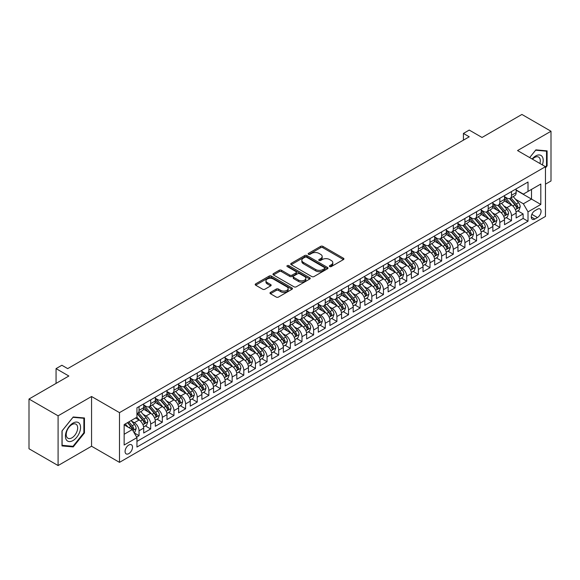 <?xml version="1.0" encoding="UTF-8"?>
<svg xmlns="http://www.w3.org/2000/svg" width="580" height="580" viewBox="0 0 580 580"><rect width="100%" height="100%" fill="white"/><g stroke="black" fill="none" stroke-linecap="round" stroke-linejoin="round"><path stroke-width="0.87" d="M329.723 266.568A1.131 0.652 0 0 0 331.318 266.568L343.462 259.557A1.617 0.935 0 0 0 343.933 258.898A1.617 0.935 0 0 0 343.462 258.238L322.893 246.369A1.617 0.935 0 0 0 320.61 246.369L308.473 253.373A1.131 0.652 0 0 0 308.139 253.837A1.131 0.652 0 0 0 308.473 254.301A1.131 0.652 0 0 0 310.068 254.301L311.641 253.395A5.169 2.987 0 0 1 318.957 253.395L320.668 254.381A5.169 2.987 0 0 1 322.183 256.49A5.169 2.987 0 0 1 320.668 258.6L319.094 259.514A1.131 0.652 0 0 0 318.768 259.97A1.131 0.652 0 0 0 319.094 260.435A1.131 0.652 0 0 0 320.696 260.435L322.27 259.528A5.169 2.987 0 0 1 329.578 259.528L331.289 260.514A5.169 2.987 0 0 1 332.804 262.624A5.169 2.987 0 0 1 331.289 264.741L329.723 265.647A1.131 0.652 0 0 0 329.389 266.104A1.131 0.652 0 0 0 329.723 266.568L329.723 265.647M128.803 453.625A5.263 3.038 120 0 0 132.24 448.978A5.263 3.038 120 0 0 131.435 444.759A5.263 3.038 120 0 0 128.803 445.02A5.263 3.038 120 0 0 125.36 449.659A5.263 3.038 120 0 0 126.172 453.886A5.263 3.038 120 0 0 128.803 453.625M270.461 292.407A1.617 0.935 0 0 0 269.983 293.067A1.617 0.935 0 0 0 270.461 293.726L276.225 297.054A1.617 0.935 0 0 0 278.509 297.054L291.994 289.275A1.617 0.935 0 0 0 292.465 288.615A1.617 0.935 0 0 0 291.994 287.955L271.425 276.08A1.617 0.935 0 0 0 269.142 276.08L255.664 283.867A1.617 0.935 0 0 0 255.193 284.526A1.617 0.935 0 0 0 255.664 285.186L262.631 289.21A1.617 0.935 0 0 0 264.915 289.21L270.686 285.875A1.617 0.935 0 0 0 271.157 285.215A1.617 0.935 0 0 0 270.686 284.555L267.228 282.562A4.321 2.494 0 0 1 265.966 280.8A4.321 2.494 0 0 1 268.634 278.494A4.321 2.494 0 0 1 273.339 279.031L286.882 286.846A4.321 2.494 0 0 1 288.144 288.615A4.321 2.494 0 0 1 285.476 290.921A4.321 2.494 0 0 1 280.771 290.377L278.509 289.079A1.617 0.935 0 0 0 276.225 289.079L270.461 292.407L270.461 293.726L276.225 290.421L276.225 289.079M545.468 184.165L551 180.975L551 131.247L521.906 114.449L482.038 137.467L469.235 130.072L463.42 133.436L469.235 136.793L67.7 368.619L61.879 365.262L56.057 368.619L56.057 383.402M58.094 415.824L58.094 465.551L91.56 446.23L91.56 396.502L58.094 415.824L29 399.025L68.861 376.014L56.057 368.619M91.56 396.502L119.494 412.634L545.468 166.692L545.468 216.42L119.494 462.361L119.494 412.634M551 131.247L517.541 150.568L545.468 166.692M311.757 276.544A1.617 0.935 0 0 0 314.041 276.544L327.519 268.757A1.617 0.935 0 0 0 327.997 268.098A1.617 0.935 0 0 0 327.519 267.445L306.958 255.57A1.617 0.935 0 0 0 304.674 255.57L291.196 263.349A1.617 0.935 0 0 0 290.718 264.009A1.617 0.935 0 0 0 291.196 264.668L311.757 276.544M287.702 266.814A1.131 0.652 0 0 1 288.847 266.974L288.847 265.625L309.756 277.697A1.617 0.935 0 0 1 310.227 278.356A1.617 0.935 0 0 1 309.756 279.016L296.279 286.803A1.617 0.935 0 0 1 293.995 286.803L273.426 274.927L273.426 273.608A1.617 0.935 0 0 0 272.955 274.267A1.617 0.935 0 0 0 273.426 274.927M273.426 273.608L279.197 270.28A1.617 0.935 0 0 1 281.481 270.28L289.819 275.094A1.617 0.935 0 0 0 292.11 275.094L295.93 272.883A1.617 0.935 0 0 0 296.409 272.223A1.617 0.935 0 0 0 295.93 271.563L287.252 266.553A1.131 0.652 0 0 1 286.919 266.089A1.131 0.652 0 0 1 287.615 265.488A1.131 0.652 0 0 1 288.847 265.625M58.094 465.551L29 448.753L29 399.025M136.626 437.074L139.048 435.682L134.212 432.89M131.464 421.022L134.386 422.711A6.583 3.799 60 0 1 139.048 430.773L143.702 428.091L143.702 432.992L150.684 428.961L145.391 425.901M143.108 414.309L146.029 415.99A6.583 3.799 60 0 1 150.684 424.052L155.338 421.37L155.338 426.271L162.32 422.24L157.028 419.188M154.744 407.588L157.666 409.27A6.583 3.799 60 0 1 162.32 417.339L166.975 414.649L166.975 419.558L173.964 415.519L168.664 412.467M166.38 400.867L169.309 402.556A6.583 3.799 60 0 1 173.964 410.618L178.618 407.928L178.618 412.837L185.6 408.806L180.307 405.746M178.024 394.146L180.946 395.836A6.583 3.799 60 0 1 185.6 403.897L190.255 401.208L190.255 406.116L197.236 402.085L191.944 399.025M189.66 387.425L192.582 389.115A6.583 3.799 60 0 1 197.236 397.177L201.891 394.487L201.891 399.395L208.88 395.364L203.58 392.305M201.296 380.705L204.225 382.394A6.583 3.799 60 0 1 208.88 390.456L213.534 387.774L213.534 392.674L220.516 388.643L215.224 385.584M212.94 373.991L215.862 375.673A6.583 3.799 60 0 1 220.516 383.735L225.17 381.053L225.17 385.954L232.152 381.923L226.86 378.863M224.576 367.27L227.498 368.952A6.583 3.799 60 0 1 232.152 377.022L236.814 374.332L236.814 379.233L243.796 375.202L238.496 372.15M236.219 360.55L239.141 362.239A6.583 3.799 60 0 1 243.796 370.301L248.45 367.611L248.45 372.52L255.432 368.488L250.139 365.429M247.856 353.829L250.777 355.518A6.583 3.799 60 0 1 255.432 363.58L260.087 360.89L260.087 365.799L267.068 361.768L261.776 358.708M259.492 347.108L262.414 348.798A6.583 3.799 60 0 1 267.068 356.86L271.73 354.17L271.73 359.078L278.712 355.047L273.412 351.988M271.135 340.387L274.057 342.077A6.583 3.799 60 0 1 278.712 350.139L283.366 347.456L283.366 352.357L290.348 348.326L285.055 345.267M282.772 333.667L285.693 335.356A6.583 3.799 60 0 1 290.348 343.418L295.002 340.736L295.002 345.637L301.992 341.606L296.692 338.546M294.408 326.953L297.33 328.635A6.583 3.799 60 0 1 301.992 336.704L306.646 334.015L306.646 338.916L313.628 334.885L308.328 331.832M306.051 320.232L308.973 321.922A6.583 3.799 60 0 1 313.628 329.984L318.282 327.294L318.282 332.202L325.264 328.164L319.971 325.112M317.688 313.512L320.61 315.201A6.583 3.799 60 0 1 325.264 323.263L329.918 320.573L329.918 325.481L336.907 321.45L331.608 318.391M329.324 306.791L332.246 308.48A6.583 3.799 60 0 1 336.907 316.542L341.562 313.852L341.562 318.761L348.544 314.73L343.244 311.67M340.967 300.07L343.889 301.76A6.583 3.799 60 0 1 348.544 309.821L353.198 307.132L353.198 312.04L360.18 308.009L354.887 304.95M352.604 293.349L355.525 295.039A6.583 3.799 60 0 1 360.18 303.101L364.834 300.418L364.834 305.319L371.824 301.288L366.524 298.229M364.24 286.636L367.162 288.318A6.583 3.799 60 0 1 371.824 296.387L376.478 293.697L376.478 298.599L383.46 294.567L378.167 291.515M375.884 279.915L378.805 281.597A6.583 3.799 60 0 1 383.46 289.666L388.114 286.977L388.114 291.885L395.096 287.847L389.803 284.794M387.52 273.195L390.441 274.884A6.583 3.799 60 0 1 395.096 282.946L399.75 280.256L399.75 285.164L406.739 281.133L401.44 278.074M399.156 266.474L402.085 268.163A6.583 3.799 60 0 1 406.739 276.225L411.394 273.535L411.394 278.443L418.376 274.412L413.083 271.353M410.799 259.753L413.721 261.442A6.583 3.799 60 0 1 418.376 269.504L423.03 266.814L423.03 271.723L430.012 267.692L424.72 264.632M422.436 253.032L425.358 254.721A6.583 3.799 60 0 1 430.012 262.784L434.674 260.101L434.674 265.002L441.655 260.971L436.356 257.911M434.079 246.319L437.001 248.001A6.583 3.799 60 0 1 441.655 256.063L446.31 253.38L446.31 258.281L453.292 254.25L447.999 251.198M445.715 239.598L448.637 241.28A6.583 3.799 60 0 1 453.292 249.349L457.946 246.66L457.946 251.561L464.928 247.53L459.635 244.477M457.352 232.877L460.274 234.567A6.583 3.799 60 0 1 464.928 242.629L469.59 239.939L469.59 244.847L476.572 240.816L471.272 237.756M468.995 226.156L471.917 227.846A6.583 3.799 60 0 1 476.572 235.908L481.226 233.218L481.226 238.126L488.208 234.095L482.915 231.036M480.632 219.436L483.553 221.125A6.583 3.799 60 0 1 488.208 229.187L492.862 226.497L492.862 231.405L499.844 227.374L494.551 224.315M492.268 212.715L495.189 214.404A6.583 3.799 60 0 1 499.844 222.466L504.506 219.784L504.506 224.685L511.488 220.654L511.488 215.745A6.583 3.799 -120 0 0 506.833 207.683L503.911 206.001M506.188 217.594L511.488 220.654M143.702 428.091A6.583 3.799 -120 0 0 139.048 420.022L135.553 418.006M155.338 421.37A6.583 3.799 -120 0 0 150.684 413.308L143.485 409.147M166.975 414.649A6.583 3.799 -120 0 0 162.32 406.587L155.128 402.433M178.618 407.928A6.583 3.799 -120 0 0 173.964 399.866L166.764 395.712M190.255 401.208A6.583 3.799 -120 0 0 185.6 393.146L178.401 388.991M201.891 394.487A6.583 3.799 -120 0 0 197.236 386.425L190.044 382.271M213.534 387.774A6.583 3.799 -120 0 0 208.88 379.704L201.68 375.55M225.17 381.053A6.583 3.799 -120 0 0 220.516 372.983L213.317 368.829M236.814 374.332A6.583 3.799 -120 0 0 232.152 366.27L224.96 362.108M248.45 367.611A6.583 3.799 -120 0 0 243.796 359.549L236.596 355.395M260.087 360.89A6.583 3.799 -120 0 0 255.432 352.829L248.233 348.674M271.73 354.17A6.583 3.799 -120 0 0 267.068 346.108L259.876 341.954M283.366 347.456A6.583 3.799 -120 0 0 278.712 339.387L271.512 335.233M295.002 340.736A6.583 3.799 -120 0 0 290.348 332.666L283.149 328.512M306.646 334.015A6.583 3.799 -120 0 0 301.992 325.953L294.792 321.791M318.282 327.294A6.583 3.799 -120 0 0 313.628 319.232L306.428 315.078M329.918 320.573A6.583 3.799 -120 0 0 325.264 312.511L318.065 308.357M341.562 313.852A6.583 3.799 -120 0 0 336.907 305.79L329.708 301.636M353.198 307.132A6.583 3.799 -120 0 0 348.544 299.07L341.344 294.915M364.834 300.418A6.583 3.799 -120 0 0 360.18 292.349L352.981 288.195M376.478 293.697A6.583 3.799 -120 0 0 371.824 285.635L364.624 281.474M388.114 286.977A6.583 3.799 -120 0 0 383.46 278.915L376.26 274.76M399.75 280.256A6.583 3.799 -120 0 0 395.096 272.194L387.904 268.04M411.394 273.535A6.583 3.799 -120 0 0 406.739 265.473L399.54 261.319M423.03 266.814A6.583 3.799 -120 0 0 418.376 258.752L411.176 254.598M434.674 260.101A6.583 3.799 -120 0 0 430.012 252.032L422.82 247.877M446.31 253.38A6.583 3.799 -120 0 0 441.655 245.318L434.456 241.157M457.946 246.66A6.583 3.799 -120 0 0 453.292 238.597L446.092 234.436M469.59 239.939A6.583 3.799 -120 0 0 464.928 231.877L457.736 227.722M481.226 233.218A6.583 3.799 -120 0 0 476.572 225.156L469.372 221.002M492.862 226.497A6.583 3.799 -120 0 0 488.208 218.435L481.009 214.281M504.506 219.784A6.583 3.799 -120 0 0 499.844 211.714L492.652 207.56M537.442 209.228L534.883 210.707A5.104 2.943 120 0 0 531.548 215.202A5.104 2.943 120 0 0 532.331 219.291A5.104 2.943 120 0 0 534.883 219.044L537.442 217.565A5.104 2.943 120 0 0 540.777 213.07A5.104 2.943 120 0 0 539.995 208.981A5.104 2.943 120 0 0 537.442 209.228M124.149 434.268L132.291 429.562L136.952 437.632L136.952 447.035L528.01 221.256L528.01 211.852L523.356 203.79L515.548 199.281M136.952 437.632L124.149 445.02L124.149 424.596L136.952 417.201L136.952 407.791L528.01 182.018L528.01 191.422L540.814 184.034L540.814 204.457L528.01 211.852M143.702 404.971L146.029 406.319A6.583 3.799 60 0 0 149.321 406.645L153.975 403.955A6.583 3.799 -120 0 0 155.338 400.939L155.338 397.177M155.338 398.25L157.666 399.598A6.583 3.799 60 0 0 160.957 399.924L165.612 397.235A6.583 3.799 -120 0 0 166.975 394.219L166.975 390.456M166.975 391.536L169.309 392.877A6.583 3.799 60 0 0 172.601 393.204L177.255 390.514A6.583 3.799 -120 0 0 178.618 387.498L178.618 383.735M178.618 384.815L180.946 386.157A6.583 3.799 60 0 0 184.237 386.483L188.892 383.793A6.583 3.799 -120 0 0 190.255 380.784L190.255 377.022M190.255 378.095L192.582 379.436A6.583 3.799 60 0 0 195.873 379.762L200.528 377.072A6.583 3.799 -120 0 0 201.891 374.064L201.891 370.301M201.891 371.374L204.225 372.715A6.583 3.799 60 0 0 207.517 373.041L212.171 370.359A6.583 3.799 -120 0 0 213.534 367.343L213.534 363.58M213.534 364.653L215.862 366.002A6.583 3.799 60 0 0 219.153 366.328L223.807 363.638A6.583 3.799 -120 0 0 225.17 360.622L225.17 356.86M225.17 357.933L227.498 359.281A6.583 3.799 60 0 0 230.789 359.607L235.444 356.918A6.583 3.799 -120 0 0 236.814 353.901L236.814 350.139M236.814 351.219L239.141 352.56A6.583 3.799 60 0 0 242.433 352.887L247.087 350.197A6.583 3.799 -120 0 0 248.45 347.181L248.45 343.418M248.45 344.498L250.777 345.839A6.583 3.799 60 0 0 254.069 346.166L258.724 343.476A6.583 3.799 -120 0 0 260.087 340.467L260.087 336.704M260.087 337.777L262.414 339.119A6.583 3.799 60 0 0 265.705 339.445L270.367 336.755A6.583 3.799 -120 0 0 271.73 333.746L271.73 329.984M271.73 331.057L274.057 332.398A6.583 3.799 60 0 0 277.349 332.724L282.003 330.042A6.583 3.799 -120 0 0 283.366 327.026L283.366 323.263M283.366 324.336L285.693 325.685A6.583 3.799 60 0 0 288.985 326.004L293.639 323.321A6.583 3.799 -120 0 0 295.002 320.305L295.002 316.542M295.002 317.615L297.33 318.964A6.583 3.799 60 0 0 300.621 319.29L305.283 316.6A6.583 3.799 -120 0 0 306.646 313.584L306.646 309.821M306.646 310.894L308.973 312.243A6.583 3.799 60 0 0 312.265 312.569L316.919 309.88A6.583 3.799 -120 0 0 318.282 306.863L318.282 303.101M318.282 304.181L320.61 305.522A6.583 3.799 60 0 0 323.901 305.849L328.555 303.159A6.583 3.799 -120 0 0 329.918 300.15L329.918 296.38M329.918 297.46L332.246 298.801A6.583 3.799 60 0 0 335.537 299.128L340.199 296.438A6.583 3.799 -120 0 0 341.562 293.429L341.562 289.666M341.562 290.739L343.889 292.081A6.583 3.799 60 0 0 347.181 292.407L351.835 289.724A6.583 3.799 -120 0 0 353.198 286.708L353.198 282.946M353.198 284.019L355.525 285.36A6.583 3.799 60 0 0 358.817 285.686L363.471 283.004A6.583 3.799 -120 0 0 364.834 279.988L364.834 276.225M364.834 277.298L367.162 278.646A6.583 3.799 60 0 0 370.461 278.973L375.115 276.283A6.583 3.799 -120 0 0 376.478 273.267L376.478 269.504M376.478 270.577L378.805 271.926A6.583 3.799 60 0 0 382.097 272.252L386.751 269.562A6.583 3.799 -120 0 0 388.114 266.546L388.114 262.784M388.114 263.864L390.441 265.205A6.583 3.799 60 0 0 393.733 265.531L398.387 262.841A6.583 3.799 -120 0 0 399.75 259.825L399.75 256.063M399.75 257.143L402.085 258.484A6.583 3.799 60 0 0 405.376 258.81L410.031 256.121A6.583 3.799 -120 0 0 411.394 253.112L411.394 249.349M411.394 250.422L413.721 251.763A6.583 3.799 60 0 0 417.013 252.09L421.667 249.407A6.583 3.799 -120 0 0 423.03 246.391L423.03 242.629M423.03 243.701L425.358 245.043A6.583 3.799 60 0 0 428.649 245.369L433.303 242.686A6.583 3.799 -120 0 0 434.674 239.67L434.674 235.908M434.674 236.981L437.001 238.329A6.583 3.799 60 0 0 440.292 238.655L444.947 235.966A6.583 3.799 -120 0 0 446.31 232.95L446.31 229.187M446.31 230.26L448.637 231.608A6.583 3.799 60 0 0 451.929 231.935L456.583 229.245A6.583 3.799 -120 0 0 457.946 226.229L457.946 222.466M457.946 223.546L460.274 224.888A6.583 3.799 60 0 0 463.565 225.214L468.22 222.524A6.583 3.799 -120 0 0 469.59 219.508L469.59 215.745M469.59 216.826L471.917 218.167A6.583 3.799 60 0 0 475.209 218.493L479.863 215.804A6.583 3.799 -120 0 0 481.226 212.795L481.226 209.032M481.226 210.105L483.553 211.446A6.583 3.799 60 0 0 486.845 211.773L491.499 209.083A6.583 3.799 -120 0 0 492.862 206.074L492.862 202.311M492.862 203.384L495.189 204.725A6.583 3.799 60 0 0 498.481 205.052L503.143 202.369A6.583 3.799 -120 0 0 504.506 199.353L504.506 195.59M136.952 441.395L523.124 218.435L523.124 213.933L516.142 217.964L516.142 213.063A6.583 3.799 -120 0 0 511.488 204.994L504.288 200.839M504.506 196.663L506.833 198.012A6.583 3.799 -120 0 0 510.125 198.338A6.583 3.799 -120 0 0 511.488 195.322L511.488 191.56M510.125 198.338L514.779 195.649A6.583 3.799 -120 0 0 516.142 192.632L516.142 188.87M139.048 406.587L139.048 410.35A6.583 3.799 60 0 1 137.685 413.359A6.583 3.799 60 0 1 136.952 413.627M137.685 413.359L142.339 410.676A6.583 3.799 -120 0 0 143.702 407.66L143.702 403.897M150.684 399.866L150.684 403.629A6.583 3.799 60 0 1 149.321 406.645M162.32 393.146L162.32 396.909A6.583 3.799 60 0 1 160.957 399.924M173.964 386.425L173.964 390.188A6.583 3.799 60 0 1 172.601 393.204M185.6 379.704L185.6 383.467A6.583 3.799 60 0 1 184.237 386.483M197.236 372.983L197.236 376.746A6.583 3.799 60 0 1 195.873 379.762M208.88 366.27L208.88 370.033A6.583 3.799 60 0 1 207.517 373.041M220.516 359.549L220.516 363.312A6.583 3.799 60 0 1 219.153 366.328M232.152 352.829L232.152 356.591A6.583 3.799 60 0 1 230.789 359.607M243.796 346.108L243.796 349.87A6.583 3.799 60 0 1 242.433 352.887M255.432 339.387L255.432 343.15A6.583 3.799 60 0 1 254.069 346.166M267.068 332.666L267.068 336.429A6.583 3.799 60 0 1 265.705 339.445M278.712 325.953L278.712 329.715A6.583 3.799 60 0 1 277.349 332.724M290.348 319.232L290.348 322.995A6.583 3.799 60 0 1 288.985 326.004M301.992 312.511L301.992 316.274A6.583 3.799 60 0 1 300.621 319.29M313.628 305.79L313.628 309.553A6.583 3.799 60 0 1 312.265 312.569M325.264 299.07L325.264 302.832A6.583 3.799 60 0 1 323.901 305.849M336.907 292.349L336.907 296.112A6.583 3.799 60 0 1 335.537 299.128M348.544 285.635L348.544 289.398A6.583 3.799 60 0 1 347.181 292.407M360.18 278.915L360.18 282.677A6.583 3.799 60 0 1 358.817 285.686M371.824 272.194L371.824 275.957A6.583 3.799 60 0 1 370.461 278.973M383.46 265.473L383.46 269.236A6.583 3.799 60 0 1 382.097 272.252M395.096 258.752L395.096 262.515A6.583 3.799 60 0 1 393.733 265.531M406.739 252.032L406.739 255.794A6.583 3.799 60 0 1 405.376 258.81M418.376 245.311L418.376 249.081A6.583 3.799 60 0 1 417.013 252.09M430.012 238.597L430.012 242.36A6.583 3.799 60 0 1 428.649 245.369M441.655 231.877L441.655 235.639A6.583 3.799 60 0 1 440.292 238.655M453.292 225.156L453.292 228.919A6.583 3.799 60 0 1 451.929 231.935M464.928 218.435L464.928 222.198A6.583 3.799 60 0 1 463.565 225.214M476.572 211.714L476.572 215.477A6.583 3.799 60 0 1 475.209 218.493M488.208 204.994L488.208 208.756A6.583 3.799 60 0 1 486.845 211.773M499.844 198.28L499.844 202.043A6.583 3.799 60 0 1 498.481 205.052M499.844 222.466L499.844 227.374M488.208 229.187L488.208 234.095M476.572 235.908L476.572 240.816M464.928 242.629L464.928 247.53M453.292 249.349L453.292 254.25M441.655 256.063L441.655 260.971M430.012 262.784L430.012 267.692M418.376 269.504L418.376 274.412M406.739 276.225L406.739 281.133M395.096 282.946L395.096 287.847M383.46 289.666L383.46 294.567M371.824 296.387L371.824 301.288M360.18 303.101L360.18 308.009M348.544 309.821L348.544 314.73M336.907 316.542L336.907 321.45M325.264 323.263L325.264 328.164M313.628 329.984L313.628 334.885M301.992 336.704L301.992 341.606M290.348 343.418L290.348 348.326M278.712 350.139L278.712 355.047M267.068 356.86L267.068 361.768M255.432 363.58L255.432 368.488M243.796 370.301L243.796 375.202M232.152 377.022L232.152 381.923M220.516 383.735L220.516 388.643M208.88 390.456L208.88 395.364M197.236 397.177L197.236 402.085M185.6 403.897L185.6 408.806M173.964 410.618L173.964 415.519M162.32 417.339L162.32 422.24M150.684 424.052L150.684 428.961M139.048 430.773L139.048 435.682M132.291 429.562L124.149 424.864M523.356 203.79L531.505 199.085L531.505 189.406L540.814 184.034M516.142 190.211L540.814 204.457M516.142 189.943L523.356 194.112L528.01 191.422M91.56 446.23L119.494 462.361M463.42 133.436L463.42 140.15M517.831 210.874L523.124 213.933M523.124 218.435L528.01 221.256M545.468 167.881L547.1 165.851L547.1 150.873L535.869 149.872L529.678 157.579L535.637 150.206L546.519 151.177L546.519 165.684L545.468 166.989M61.995 445.926L73.225 446.926L84.455 432.955L84.455 417.977L73.225 416.976L61.995 430.947L61.995 445.926M546.519 165.518L547.1 165.851M83.875 432.622L84.455 432.955M72.043 446.245L73.225 446.926M330.172 266.727L331.289 266.082A5.169 2.987 0 0 0 332.804 263.973L332.804 262.624M322.183 256.49L322.183 257.839A5.169 2.987 0 0 1 320.668 259.949L319.551 260.594M343.44 259.572L322.893 247.711A1.617 0.935 0 0 0 320.61 247.711L308.923 254.46M327.497 268.772L306.958 256.911A1.617 0.935 0 0 0 304.674 256.911L291.211 264.683M324.662 268.562A1.131 0.652 0 0 0 324.996 268.098A1.131 0.652 0 0 0 324.662 267.641L306.617 257.215A1.131 0.652 0 0 0 305.015 257.215L303.362 258.173A5.169 2.987 0 0 0 301.846 260.282A5.169 2.987 0 0 0 303.362 262.399L315.701 269.519A5.169 2.987 0 0 0 323.009 269.519L324.662 268.562L324.662 269.91A1.131 0.652 0 0 0 324.996 269.446L324.996 268.098M301.846 260.282L301.846 261.631A5.169 2.987 0 0 0 303.362 263.74L303.362 262.399M324.662 269.91L323.009 270.86A5.169 2.987 0 0 1 315.701 270.86L303.362 263.74M273.448 274.942L279.197 271.621L279.197 270.28M296.409 272.223L296.409 273.564A1.617 0.935 0 0 1 295.93 274.224L292.11 276.435A1.617 0.935 0 0 1 289.819 276.435L281.481 271.621A1.617 0.935 0 0 0 279.197 271.621M288.847 266.974L309.735 279.031M298.475 280.089A4.321 2.494 0 0 0 303.188 280.633A4.321 2.494 0 0 0 305.856 278.327A4.321 2.494 0 0 0 304.587 276.558L299.817 273.803A1.617 0.935 0 0 0 297.533 273.803L293.705 276.015A1.617 0.935 0 0 0 293.233 276.675A1.617 0.935 0 0 0 293.705 277.334L298.475 280.089L298.475 281.43A4.321 2.494 0 0 0 303.188 281.974A4.321 2.494 0 0 0 305.856 279.669L305.856 278.327M293.233 276.675L293.233 278.023A1.617 0.935 0 0 0 293.705 278.683L293.705 277.334M298.475 281.43L293.705 278.683M288.144 288.615L288.144 289.957A4.321 2.494 0 0 1 285.476 292.262A4.321 2.494 0 0 1 280.771 291.726L278.509 290.421A1.617 0.935 0 0 0 276.225 290.421M265.966 280.8L265.966 282.141A4.321 2.494 0 0 0 267.228 283.903L267.228 282.562M270.664 285.889L267.228 283.903M291.972 289.289L271.425 277.428A1.617 0.935 0 0 0 269.142 277.428L255.686 285.193L255.664 283.867M516.04 211.91L519.049 210.17L520.216 206.813A4.364 2.516 -120 0 0 518.513 202.717L513.198 196.562M512.133 205.421L505.825 198.121A12.593 7.272 -120 0 0 504.506 196.736M508.674 203.377L505.144 199.288A10.454 6.032 -120 0 0 504.506 198.585M509.53 198.57L514.909 204.798A4.364 2.516 60 0 1 516.461 207.807C517.121 208.684 517.585 208.408 517.86 206.995A4.364 2.516 -120 0 0 516.301 203.993L510.987 197.838M509.849 198.469L515.627 205.161A2.219 1.283 60 0 1 516.186 206.03L517.86 206.995M516.461 207.807L516.78 208.321M542.343 164.887A10.701 6.177 120 0 0 535.637 155.976A10.701 6.177 120 0 0 532.135 158.993M539.9 163.473A8.098 4.676 120 0 0 538.624 157.086A8.098 4.676 120 0 0 534.579 157.484A8.098 4.676 120 0 0 532.454 159.181M545.794 150.756L546.519 151.177M79.547 432.404A10.701 6.177 120 0 0 76.778 422.066A10.701 6.177 120 0 0 66.446 431.23A10.701 6.177 120 0 0 69.208 441.568A10.701 6.177 120 0 0 79.547 432.404M76.894 431.65A8.098 4.676 120 0 0 75.987 424.19A8.098 4.676 120 0 0 66.975 430.759A8.098 4.676 120 0 0 67.882 438.219A8.098 4.676 120 0 0 76.894 431.65M62.111 445.353L62.111 430.846L72.993 417.31L83.875 418.282L83.875 432.789L72.993 446.325L61.995 445.288M83.157 417.861L83.875 418.282M504.404 218.624L507.413 216.891L508.573 213.534A4.364 2.516 -120 0 0 506.876 209.438L501.562 203.275M500.497 212.142L494.189 204.841A12.593 7.272 -120 0 0 492.862 203.457M497.038 210.09L493.507 206.009A10.454 6.032 -120 0 0 492.862 205.305M497.894 205.291L503.266 211.519A4.364 2.516 60 0 1 504.825 214.52C505.477 215.398 505.948 215.129 506.224 213.715A4.364 2.516 -120 0 0 504.665 210.714L499.351 204.559M498.205 205.189L503.984 211.881A2.219 1.283 60 0 1 504.549 212.751L506.224 213.715M504.825 214.52L505.144 215.042M492.768 225.344L495.777 223.612L496.937 220.248A4.364 2.516 -120 0 0 495.24 216.151L489.919 209.996M488.853 218.863L482.546 211.562A12.593 7.272 -120 0 0 481.226 210.177M485.395 216.811L481.871 212.73A10.454 6.032 -120 0 0 481.226 212.026M486.25 212.012L491.63 218.239A4.364 2.516 60 0 1 493.188 221.241C493.841 222.118 494.305 221.85 494.58 220.436A4.364 2.516 -120 0 0 493.029 217.435L487.708 211.272M486.569 211.91L492.348 218.602A2.219 1.283 60 0 1 492.906 219.472L494.58 220.436M493.188 221.241L493.5 221.763M481.125 232.065L484.133 230.332L485.3 226.969A4.364 2.516 -120 0 0 483.597 222.872L478.283 216.717M477.217 225.584L470.909 218.283A12.593 7.272 -120 0 0 469.59 216.898M473.759 223.532L470.228 219.45A10.454 6.032 -120 0 0 469.59 218.747M474.614 218.732L479.993 224.96A4.364 2.516 60 0 1 481.545 227.962C482.205 228.839 482.669 228.571 482.944 227.157A4.364 2.516 -120 0 0 481.385 224.148L476.071 217.993M474.933 218.631L480.711 225.323A2.219 1.283 60 0 1 481.269 226.186L482.944 227.157M481.545 227.962L481.864 228.476M469.488 238.786L472.497 237.053L473.657 233.689A4.364 2.516 -120 0 0 471.961 229.593L466.646 223.438M465.58 232.304L459.273 224.996A12.593 7.272 -120 0 0 457.946 223.612M462.122 230.253L458.591 226.171A10.454 6.032 -120 0 0 457.946 225.468M462.978 225.453L468.35 231.674A4.364 2.516 60 0 1 469.909 234.682C470.561 235.56 471.033 235.292 471.308 233.878A4.364 2.516 -120 0 0 469.749 230.869L464.435 224.714M463.289 225.344L469.068 232.036A2.219 1.283 60 0 1 469.633 232.906L471.308 233.878M469.909 234.682L470.228 235.197M457.852 245.507L460.861 243.767L462.021 240.41A4.364 2.516 -120 0 0 460.324 236.314L455.003 230.158M453.937 239.018L447.629 231.717A12.593 7.272 -120 0 0 446.31 230.332M450.479 236.974L446.955 232.885A10.454 6.032 -120 0 0 446.31 232.188M451.334 232.167L456.714 238.394A4.364 2.516 60 0 1 458.272 241.403C458.925 242.28 459.389 242.012 459.664 240.599A4.364 2.516 -120 0 0 458.113 237.59L452.791 231.435M451.653 232.065L457.432 238.757A2.219 1.283 60 0 1 457.99 239.627L459.664 240.599M458.272 241.403L458.584 241.918M446.209 252.227L449.217 250.487L450.385 247.131A4.364 2.516 -120 0 0 448.681 243.035L443.366 236.879M442.301 245.739L435.993 238.438A12.593 7.272 -120 0 0 434.674 237.053M438.842 243.694L435.312 239.605A10.454 6.032 -120 0 0 434.674 238.902M439.698 238.887L445.077 245.115A4.364 2.516 60 0 1 446.629 248.124C447.289 249.001 447.753 248.733 448.028 247.312A4.364 2.516 -120 0 0 446.47 244.311L441.155 238.155M440.01 238.786L445.795 245.478A2.219 1.283 60 0 1 446.353 246.348L448.028 247.312M446.629 248.124L446.948 248.639M434.572 258.948L437.581 257.208L438.741 253.851A4.364 2.516 -120 0 0 437.045 249.755L431.73 243.593M430.664 252.46L424.357 245.159A12.593 7.272 -120 0 0 423.03 243.774M427.206 250.408L423.675 246.326A10.454 6.032 -120 0 0 423.03 245.623M428.054 245.608L433.434 251.836A4.364 2.516 60 0 1 434.993 254.838C435.645 255.715 436.116 255.446 436.392 254.033A4.364 2.516 -120 0 0 434.833 251.031L429.519 244.876M428.373 245.507L434.152 252.198A2.219 1.283 60 0 1 434.717 253.069L436.392 254.033M434.993 254.838L435.312 255.36M422.936 265.662L425.945 263.929L427.105 260.565A4.364 2.516 -120 0 0 425.408 256.476L420.087 250.313M419.021 259.18L412.713 251.88A12.593 7.272 -120 0 0 411.394 250.495M415.563 257.129L412.039 253.047A10.454 6.032 -120 0 0 411.394 252.344M416.418 252.329L421.798 258.557A4.364 2.516 60 0 1 423.357 261.558C424.009 262.435 424.473 262.167 424.748 260.754A4.364 2.516 -120 0 0 423.197 257.752L417.875 251.589M416.737 252.227L422.515 258.919A2.219 1.283 60 0 1 423.074 259.789L424.748 260.754M423.357 261.558L423.668 262.08M411.292 272.382L414.301 270.65L415.468 267.286A4.364 2.516 -120 0 0 413.765 263.189L408.45 257.034M407.385 265.901L401.077 258.6A12.593 7.272 -120 0 0 399.75 257.215M403.926 263.849L400.396 259.767A10.454 6.032 -120 0 0 399.75 259.064M404.782 259.05L410.161 265.277A4.364 2.516 60 0 1 411.713 268.279C412.373 269.156 412.837 268.888 413.112 267.474A4.364 2.516 -120 0 0 411.553 264.465L406.239 258.31M405.094 258.948L410.879 265.64A2.219 1.283 60 0 1 411.438 266.51L413.112 267.474M411.713 268.279L412.032 268.794M399.656 279.103L402.665 277.37L403.825 274.007A4.364 2.516 -120 0 0 402.128 269.91L396.807 263.755M395.748 272.622L389.441 265.314A12.593 7.272 -120 0 0 388.114 263.936M392.283 270.57L388.76 266.488A10.454 6.032 -120 0 0 388.114 265.785M393.138 265.77L398.518 271.998A4.364 2.516 60 0 1 400.077 275C400.729 275.877 401.193 275.609 401.469 274.195A4.364 2.516 -120 0 0 399.917 271.186L394.596 265.031M393.458 265.669L399.236 272.353A2.219 1.283 60 0 1 399.794 273.224L401.469 274.195M400.077 275L400.396 275.514M388.02 285.824L391.022 284.084L392.189 280.727A4.364 2.516 -120 0 0 390.492 276.631L385.171 270.476M384.105 279.335L377.798 272.035A12.593 7.272 -120 0 0 376.478 270.65M380.647 277.291L377.123 273.202A10.454 6.032 -120 0 0 376.478 272.506M381.502 272.484L386.882 278.712A4.364 2.516 60 0 1 388.433 281.72C389.093 282.598 389.557 282.329 389.833 280.916A4.364 2.516 -120 0 0 388.281 277.907L382.959 271.752M381.821 272.382L387.599 279.074A2.219 1.283 60 0 1 388.158 279.944L389.833 280.916M388.433 281.72L388.752 282.235M376.376 292.545L379.385 290.805L380.552 287.448A4.364 2.516 -120 0 0 378.849 283.352L373.534 277.196M372.469 286.056L366.161 278.755A12.593 7.272 -120 0 0 364.834 277.37M369.01 284.012L365.48 279.923A10.454 6.032 -120 0 0 364.834 279.219M369.866 279.205L375.245 285.433A4.364 2.516 60 0 1 376.797 288.441C377.457 289.318 377.921 289.05 378.196 287.629A4.364 2.516 -120 0 0 376.637 284.628L371.323 278.473M370.178 279.103L375.963 285.795A2.219 1.283 60 0 1 376.522 286.665L378.196 287.629M376.797 288.441L377.116 288.956M364.74 299.265L367.749 297.525L368.909 294.169A4.364 2.516 -120 0 0 367.212 290.072L361.891 283.917M360.825 292.777L354.525 285.476A12.593 7.272 -120 0 0 353.198 284.091M357.367 290.725L353.844 286.643A10.454 6.032 -120 0 0 353.198 285.94M358.223 285.925L363.602 292.153A4.364 2.516 60 0 1 365.161 295.155C365.813 296.032 366.277 295.764 366.553 294.35A4.364 2.516 -120 0 0 365.001 291.349L359.68 285.193M358.541 285.824L364.32 292.516A2.219 1.283 60 0 1 364.878 293.386L366.553 294.35M365.161 295.155L365.48 295.677M353.104 305.979L356.106 304.246L357.273 300.882A4.364 2.516 -120 0 0 355.576 296.793L350.255 290.631M349.189 299.498L342.881 292.197A12.593 7.272 -120 0 0 341.562 290.812M345.731 297.446L342.207 293.364A10.454 6.032 -120 0 0 341.562 292.661M346.586 292.646L351.966 298.874A4.364 2.516 60 0 1 353.517 301.875C354.177 302.753 354.641 302.485 354.916 301.071A4.364 2.516 -120 0 0 353.365 298.069L348.043 291.907M346.905 292.545L352.683 299.236A2.219 1.283 60 0 1 353.242 300.106L354.916 301.071M353.517 301.875L353.836 302.397M341.461 312.7L344.469 310.967L345.637 307.603A4.364 2.516 -120 0 0 343.933 303.507L338.618 297.351M337.553 306.218L331.245 298.918A12.593 7.272 -120 0 0 329.918 297.533M334.094 304.166L330.564 300.085A10.454 6.032 -120 0 0 329.918 299.382M334.95 299.367L340.329 305.595A4.364 2.516 60 0 1 341.881 308.596C342.533 309.474 343.005 309.205 343.28 307.791A4.364 2.516 -120 0 0 341.721 304.79L336.407 298.627M335.262 299.265L341.04 305.957A2.219 1.283 60 0 1 341.606 306.827L343.28 307.791M341.881 308.596L342.2 309.118M329.824 319.421L332.833 317.688L333.993 314.324A4.364 2.516 -120 0 0 332.296 310.227L326.975 304.072M325.909 312.939L319.609 305.631A12.593 7.272 -120 0 0 318.282 304.254M322.451 310.887L318.927 306.805A10.454 6.032 -120 0 0 318.282 306.102M323.306 306.088L328.686 312.315A4.364 2.516 60 0 1 330.245 315.317C330.897 316.194 331.361 315.926 331.637 314.512A4.364 2.516 -120 0 0 330.085 311.504L324.764 305.348M323.625 305.986L329.404 312.678A2.219 1.283 60 0 1 329.962 313.541L331.637 314.512M330.245 315.317L330.556 315.832M318.188 326.141L321.189 324.401L322.357 321.044A4.364 2.516 -120 0 0 320.66 316.948L315.339 310.793M314.273 319.652L307.965 312.352A12.593 7.272 -120 0 0 306.646 310.967M310.815 317.608L307.284 313.526A10.454 6.032 -120 0 0 306.646 312.823M311.67 312.801L317.05 319.029A4.364 2.516 60 0 1 318.601 322.038C319.261 322.915 319.725 322.647 320 321.233A4.364 2.516 -120 0 0 318.449 318.224L313.127 312.069M311.989 312.7L317.767 319.392A2.219 1.283 60 0 1 318.326 320.262L320 321.233M318.601 322.038L318.92 322.552M306.544 332.862L309.553 331.122L310.713 327.765A4.364 2.516 -120 0 0 309.017 323.669L303.702 317.514M302.637 326.373L296.329 319.072A12.593 7.272 -120 0 0 295.002 317.688M299.178 324.329L295.648 320.24A10.454 6.032 -120 0 0 295.002 319.544M300.034 319.522L305.413 325.75A4.364 2.516 60 0 1 306.965 328.758C307.618 329.636 308.089 329.368 308.364 327.946A4.364 2.516 -120 0 0 306.805 324.945L301.491 318.79M300.346 319.421L306.124 326.112A2.219 1.283 60 0 1 306.689 326.982L308.364 327.946M306.965 328.758L307.284 329.273M294.908 339.583L297.917 337.843L299.077 334.486A4.364 2.516 -120 0 0 297.38 330.39L292.059 324.235M290.993 333.094L284.693 325.793A12.593 7.272 -120 0 0 283.366 324.409M287.535 331.049L284.012 326.961A10.454 6.032 -120 0 0 283.366 326.257M288.39 326.243L293.77 332.47A4.364 2.516 60 0 1 295.329 335.479C295.981 336.356 296.445 336.081 296.721 334.667A4.364 2.516 -120 0 0 295.169 331.666L289.848 325.51M288.709 326.141L294.488 332.833A2.219 1.283 60 0 1 295.046 333.703L296.721 334.667M295.329 335.479L295.64 335.994M283.265 346.296L286.274 344.563L287.441 341.207A4.364 2.516 -120 0 0 285.737 337.111L280.423 330.948M279.357 339.815L273.05 332.514A12.593 7.272 -120 0 0 271.73 331.129M275.899 337.763L272.368 333.681A10.454 6.032 -120 0 0 271.73 332.978M276.754 332.964L282.134 339.191A4.364 2.516 60 0 1 283.685 342.193C284.345 343.07 284.809 342.802 285.084 341.388A4.364 2.516 -120 0 0 283.526 338.387L278.212 332.224M277.073 332.862L282.851 339.554A2.219 1.283 60 0 1 283.41 340.424L285.084 341.388M283.685 342.193L284.004 342.715M271.629 353.017L274.637 351.284L275.797 347.92A4.364 2.516 -120 0 0 274.101 343.824L268.786 337.669M267.721 346.536L261.413 339.235A12.593 7.272 -120 0 0 260.087 337.85M264.262 344.484L260.732 340.402A10.454 6.032 -120 0 0 260.087 339.699M265.118 339.684L270.49 345.912A4.364 2.516 60 0 1 272.049 348.913C272.702 349.791 273.173 349.522 273.448 348.109A4.364 2.516 -120 0 0 271.889 345.107L266.575 338.945M265.43 339.583L271.208 346.274A2.219 1.283 60 0 1 271.774 347.144L273.448 348.109M272.049 348.913L272.368 349.435M259.992 359.738L263.001 358.005L264.161 354.641A4.364 2.516 -120 0 0 262.464 350.545L257.143 344.389M256.077 353.256L249.77 345.955A12.593 7.272 -120 0 0 248.45 344.571M252.619 351.204L249.095 347.123A10.454 6.032 -120 0 0 248.45 346.419M253.475 346.405L258.854 352.633A4.364 2.516 60 0 1 260.413 355.634C261.065 356.512 261.529 356.243 261.805 354.829A4.364 2.516 -120 0 0 260.253 351.821L254.932 345.665M253.793 346.303L259.572 352.995A2.219 1.283 60 0 1 260.13 353.858L261.805 354.829M260.413 355.634L260.724 356.149M248.349 366.458L251.357 364.719L252.525 361.362A4.364 2.516 -120 0 0 250.821 357.265L245.507 351.11M244.441 359.977L238.133 352.669A12.593 7.272 -120 0 0 236.814 351.284M240.983 357.925L237.452 353.844A10.454 6.032 -120 0 0 236.814 353.14M241.838 353.118L247.218 359.346A4.364 2.516 60 0 1 248.769 362.355C249.429 363.232 249.893 362.964 250.168 361.55A4.364 2.516 -120 0 0 248.61 358.541L243.295 352.386M242.15 353.017L247.936 359.709A2.219 1.283 60 0 1 248.494 360.579L250.168 361.55M248.769 362.355L249.088 362.87M236.713 373.179L239.721 371.439L240.881 368.082A4.364 2.516 -120 0 0 239.185 363.986L233.87 357.831M232.805 366.69L226.497 359.39A12.593 7.272 -120 0 0 225.17 358.005M229.346 364.646L225.816 360.557A10.454 6.032 -120 0 0 225.17 359.861M230.202 359.839L235.574 366.067A4.364 2.516 60 0 1 237.133 369.076C237.786 369.953 238.257 369.685 238.532 368.271A4.364 2.516 -120 0 0 236.974 365.262L231.659 359.107M230.514 359.738L236.292 366.43A2.219 1.283 60 0 1 236.857 367.299L238.532 368.271M237.133 369.076L237.452 369.59M225.076 379.9L228.085 378.16L229.245 374.803A4.364 2.516 -120 0 0 227.548 370.707L222.227 364.552M221.161 373.411L214.854 366.111A12.593 7.272 -120 0 0 213.534 364.726M217.703 371.367L214.18 367.278A10.454 6.032 -120 0 0 213.534 366.575M218.558 366.56L223.938 372.788A4.364 2.516 60 0 1 225.497 375.797C226.149 376.674 226.613 376.398 226.889 374.985A4.364 2.516 -120 0 0 225.337 371.983L220.016 365.828M218.877 366.458L224.656 373.15A2.219 1.283 60 0 1 225.214 374.02L226.889 374.985M225.497 375.797L225.808 376.311M213.433 386.621L216.442 384.881L217.609 381.524A4.364 2.516 -120 0 0 215.905 377.428L210.591 371.265M209.525 380.132L203.218 372.831A12.593 7.272 -120 0 0 201.891 371.447M206.067 378.08L202.536 373.998A10.454 6.032 -120 0 0 201.891 373.295M206.922 373.281L212.302 379.509A4.364 2.516 60 0 1 213.853 382.51C214.513 383.387 214.977 383.119 215.252 381.705A4.364 2.516 -120 0 0 213.694 378.704L208.38 372.548M207.234 373.179L213.019 379.871A2.219 1.283 60 0 1 213.578 380.741L215.252 381.705M213.853 382.51L214.172 383.032M201.796 393.334L204.805 391.601L205.965 388.238A4.364 2.516 -120 0 0 204.269 384.149L198.954 377.986M197.889 386.853L191.581 379.552A12.593 7.272 -120 0 0 190.255 378.167M194.43 384.801L190.9 380.719A10.454 6.032 -120 0 0 190.255 380.016M195.279 380.001L200.658 386.229A4.364 2.516 60 0 1 202.217 389.231C202.869 390.108 203.333 389.84 203.609 388.426A4.364 2.516 -120 0 0 202.057 385.424L196.743 379.262M195.598 379.9L201.376 386.592A2.219 1.283 60 0 1 201.942 387.462L203.609 388.426M202.217 389.231L202.536 389.753M190.16 400.055L193.162 398.322L194.329 394.958A4.364 2.516 -120 0 0 192.632 390.862L187.311 384.707M186.245 393.574L179.938 386.273A12.593 7.272 -120 0 0 178.618 384.888M182.787 391.522L179.263 387.44A10.454 6.032 -120 0 0 178.618 386.737M183.643 386.722L189.022 392.95A4.364 2.516 60 0 1 190.581 395.951C191.233 396.829 191.697 396.56 191.973 395.147A4.364 2.516 -120 0 0 190.421 392.138L185.1 385.983M183.962 386.621L189.74 393.312A2.219 1.283 60 0 1 190.298 394.183L191.973 395.147M190.581 395.951L190.893 396.466M178.517 406.776L181.525 405.043L182.693 401.679A4.364 2.516 -120 0 0 180.989 397.583L175.675 391.427M174.609 400.294L168.301 392.986A12.593 7.272 -120 0 0 166.975 391.601M171.151 398.242L167.62 394.161A10.454 6.032 -120 0 0 166.975 393.458M172.006 393.443L177.386 399.671A4.364 2.516 60 0 1 178.937 402.672C179.597 403.549 180.061 403.281 180.337 401.867A4.364 2.516 -120 0 0 178.778 398.859L173.463 392.703M172.318 393.341L178.103 400.026A2.219 1.283 60 0 1 178.662 400.896L180.337 401.867M178.937 402.672L179.256 403.187M166.881 413.497L169.889 411.757L171.049 408.4A4.364 2.516 -120 0 0 169.353 404.303L164.031 398.148M162.973 407.008L156.665 399.707A12.593 7.272 -120 0 0 155.338 398.322M159.507 404.963L155.984 400.874A10.454 6.032 -120 0 0 155.338 400.178M160.363 400.157L165.742 406.384A4.364 2.516 60 0 1 167.301 409.393C167.953 410.27 168.417 410.002 168.693 408.588A4.364 2.516 -120 0 0 167.141 405.579L161.82 399.424M160.682 400.055L166.46 406.747A2.219 1.283 60 0 1 167.018 407.617L168.693 408.588M167.301 409.393L167.62 409.908M155.244 420.217L158.246 418.477L159.413 415.12A4.364 2.516 -120 0 0 157.716 411.024L152.395 404.869M151.329 413.728L145.022 406.428A12.593 7.272 -120 0 0 143.702 405.043M147.871 411.684L144.347 407.595A10.454 6.032 -120 0 0 143.702 406.892M148.726 406.877L154.106 413.105A4.364 2.516 60 0 1 155.657 416.114C156.317 416.991 156.781 416.723 157.057 415.302A4.364 2.516 -120 0 0 155.505 412.3L150.184 406.145M149.046 406.776L154.824 413.467A2.219 1.283 60 0 1 155.382 414.337L157.057 415.302M155.657 416.114L155.976 416.628M143.601 426.938L146.609 425.198L147.777 421.841A4.364 2.516 -120 0 0 146.073 417.745L140.759 411.583M139.693 420.449L136.909 417.223M136.235 418.397L135.778 417.875M137.09 413.598L142.47 419.826A4.364 2.516 60 0 1 144.021 422.827C144.681 423.704 145.145 423.436 145.421 422.022A4.364 2.516 -120 0 0 143.862 419.021L138.547 412.866M137.402 413.497L143.188 420.188A2.219 1.283 60 0 1 143.746 421.058L145.421 422.022M144.021 422.827L144.34 423.349M133.98 432.491L134.973 431.919L136.133 428.555A4.364 2.516 -120 0 0 134.437 424.466L131.087 420.587M127.962 427.068L125.266 423.944M124.591 425.118L124.149 424.603M127.477 422.668L130.826 426.547A4.364 2.516 60 0 1 132.385 429.548C133.037 430.425 133.501 430.157 133.777 428.743A4.364 2.516 -120 0 0 132.225 425.742L128.876 421.863M127.752 422.515L131.544 426.909A2.219 1.283 60 0 1 132.102 427.779L133.777 428.743M132.385 429.548L132.704 430.07M134.386 422.711L139.048 420.022M146.029 415.99L150.684 413.308M157.666 409.27L162.32 406.587M169.309 402.556L173.964 399.866M180.946 395.836L185.6 393.146M192.582 389.115L197.236 386.425M204.225 382.394L208.88 379.704M215.862 375.673L220.516 372.983M227.498 368.952L232.152 366.27M239.141 362.239L243.796 359.549M250.777 355.518L255.432 352.829M262.414 348.798L267.068 346.108M274.057 342.077L278.712 339.387M285.693 335.356L290.348 332.666M297.33 328.635L301.992 325.953M308.973 321.922L313.628 319.232M320.61 315.201L325.264 312.511M332.246 308.48L336.907 305.79M343.889 301.76L348.544 299.07M355.525 295.039L360.18 292.349M367.162 288.318L371.824 285.635M378.805 281.597L383.46 278.915M390.441 274.884L395.096 272.194M402.085 268.163L406.739 265.473M413.721 261.442L418.376 258.752M425.358 254.721L430.012 252.032M437.001 248.001L441.655 245.318M448.637 241.28L453.292 238.597M460.274 234.567L464.928 231.877M471.917 227.846L476.572 225.156M483.553 221.125L488.208 218.435M495.189 214.404L499.844 211.714M506.833 207.683L511.488 204.994M511.488 195.322L516.142 192.632M139.048 410.35L143.702 407.66M150.684 403.629L155.338 400.939M162.32 396.909L166.975 394.219M173.964 390.188L178.618 387.498M185.6 383.467L190.255 380.784M197.236 376.746L201.891 374.064M208.88 370.033L213.534 367.343M220.516 363.312L225.17 360.622M232.152 356.591L236.814 353.901M243.796 349.87L248.45 347.181M255.432 343.15L260.087 340.467M267.068 336.429L271.73 333.746M278.712 329.715L283.366 327.026M290.348 322.995L295.002 320.305M301.992 316.274L306.646 313.584M313.628 309.553L318.282 306.863M325.264 302.832L329.918 300.15M336.907 296.112L341.562 293.429M348.544 289.398L353.198 286.708M360.18 282.677L364.834 279.988M371.824 275.957L376.478 273.267M383.46 269.236L388.114 266.546M395.096 262.515L399.75 259.825M406.739 255.794L411.394 253.112M418.376 249.081L423.03 246.391M430.012 242.36L434.674 239.67M441.655 235.639L446.31 232.95M453.292 228.919L457.946 226.229M464.928 222.198L469.59 219.508M476.572 215.477L481.226 212.795M488.208 208.756L492.862 206.074M499.844 202.043L504.506 199.353M511.488 215.745L516.142 213.063M531.86 214.339L537.442 217.565M531.273 216.956L534.883 219.044M331.289 266.082L331.289 264.741M319.094 260.435L319.094 259.514M320.668 259.949L320.668 258.6M308.473 254.301L308.473 253.373M320.61 247.711L320.61 246.369M322.893 247.711L322.893 246.369M343.462 259.557L343.462 258.238M291.196 264.668L291.196 263.349M304.674 256.911L304.674 255.57M306.958 256.911L306.958 255.57M327.519 268.757L327.519 267.445M315.701 270.86L315.701 269.519M323.009 270.86L323.009 269.519M281.481 271.621L281.481 270.28M289.819 276.435L289.819 275.094M292.11 276.435L292.11 275.094M295.93 274.224L295.93 272.883M309.756 279.016L309.756 277.697M278.509 290.421L278.509 289.079M280.771 291.726L280.771 290.377M270.686 285.875L270.686 284.555M269.142 277.428L269.142 276.08M271.425 277.428L271.425 276.08M291.994 289.275L291.994 287.955M515.381 209.67L520.188 206.893M505.825 198.121L506.427 197.773M516.301 203.993L518.513 202.717M512.829 206.001L514.909 204.798M503.737 216.391L508.544 213.614M494.189 204.841L494.791 204.493M504.665 210.714L506.876 209.438M501.192 212.722L503.266 211.519M492.101 223.112L496.908 220.335M482.546 211.562L483.147 211.214M493.029 217.435L495.24 216.151M489.549 219.436L491.63 218.239M480.465 229.832L485.272 227.055M470.909 218.283L471.511 217.935M481.385 224.148L483.597 222.872M477.913 226.156L479.993 224.96M468.821 236.553L473.628 233.776M459.273 224.996L459.867 224.656M469.749 230.869L471.961 229.593M466.269 232.877L468.35 231.674M457.185 243.267L461.992 240.497M447.629 231.717L448.231 231.376M458.113 237.59L460.324 236.314M454.633 239.598L456.714 238.394M445.549 249.987L450.355 247.21M435.993 238.438L436.595 238.09M446.47 244.311L448.681 243.035M442.997 246.319L445.077 245.115M433.905 256.708L438.712 253.931M424.357 245.159L424.951 244.811M434.833 251.031L437.045 249.755M431.353 253.039L433.434 251.836M422.269 263.429L427.076 260.652M412.713 251.88L413.315 251.531M423.197 257.752L425.408 256.476M419.717 259.76L421.798 258.557M410.633 270.149L415.439 267.373M401.077 258.6L401.679 258.252M411.553 264.465L413.765 263.189M408.081 266.474L410.161 265.277M398.989 276.87L403.796 274.094M389.441 265.314L390.036 264.973M399.917 271.186L402.128 269.91M396.437 273.195L398.518 271.998M387.353 283.584L392.16 280.814M377.798 272.035L378.399 271.694M388.281 277.907L390.492 276.631M384.801 279.915L386.882 278.712M375.717 290.305L380.524 287.528M366.161 278.755L366.763 278.407M376.637 284.628L378.849 283.352M373.165 286.636L375.245 285.433M364.073 297.025L368.88 294.248M354.525 285.476L355.119 285.128M365.001 291.349L367.212 290.072M361.521 293.357L363.602 292.153M352.437 303.746L357.244 300.969M342.881 292.197L343.483 291.849M353.365 298.069L355.576 296.793M349.885 300.077L351.966 298.874M340.793 310.467L345.607 307.69M331.245 298.918L331.847 298.57M341.721 304.79L343.933 303.507M338.249 306.791L340.329 305.595M329.157 317.188L333.964 314.411M319.609 305.631L320.204 305.29M330.085 311.504L332.296 310.227M326.605 313.512L328.686 312.315M317.521 323.901L322.328 321.132M307.965 312.352L308.567 312.011M318.449 318.224L320.66 316.948M314.969 320.232L317.05 319.029M305.877 330.622L310.692 327.845M296.329 319.072L296.931 318.724M306.805 324.945L309.017 323.669M303.333 326.953L305.413 325.75M294.241 337.342L299.048 334.566M284.693 325.793L285.287 325.445M295.169 331.666L297.38 330.39M291.689 333.674L293.77 332.47M282.605 344.063L287.412 341.286M273.05 332.514L273.651 332.166M283.526 338.387L285.737 337.111M280.053 340.395L282.134 339.191M270.962 350.784L275.768 348.007M261.413 339.235L262.008 338.887M271.889 345.107L274.101 343.824M268.417 347.108L270.49 345.912M259.325 357.505L264.132 354.728M249.77 345.955L250.371 345.607M260.253 351.821L262.464 350.545M256.773 353.829L258.854 352.633M247.689 364.218L252.496 361.449M238.133 352.669L238.735 352.328M248.61 358.541L250.821 357.265M245.137 360.55L247.218 359.346M236.045 370.939L240.852 368.162M226.497 359.39L227.092 359.042M236.974 365.262L239.185 363.986M233.493 367.27L235.574 366.067M224.409 377.66L229.216 374.883M214.854 366.111L215.456 365.762M225.337 371.983L227.548 370.707M221.857 373.991L223.938 372.788M212.773 384.38L217.58 381.604M203.218 372.831L203.819 372.483M213.694 378.704L215.905 377.428M210.221 380.712L212.302 379.509M201.13 391.101L205.936 388.325M191.581 379.552L192.176 379.204M202.057 385.424L204.269 384.149M198.577 387.425L200.658 386.229M189.493 397.822L194.3 395.045M179.938 386.273L180.54 385.925M190.421 392.138L192.632 390.862M186.941 394.146L189.022 392.95M177.857 404.543L182.664 401.766M168.301 392.986L168.903 392.646M178.778 398.859L180.989 397.583M175.305 400.867L177.386 399.671M166.213 411.256L171.02 408.487M156.665 399.707L157.26 399.366M167.141 405.579L169.353 404.303M163.661 407.588L165.742 406.384M154.577 417.977L159.384 415.2M145.022 406.428L145.624 406.08M155.505 412.3L157.716 411.024M152.025 414.309L154.106 413.105M142.934 424.698L147.748 421.921M143.862 419.021L146.073 417.745M140.389 421.029L142.47 419.826M132.849 430.527L136.104 428.642M132.225 425.742L134.437 424.466M128.948 427.634L130.826 426.547"/></g></svg>
